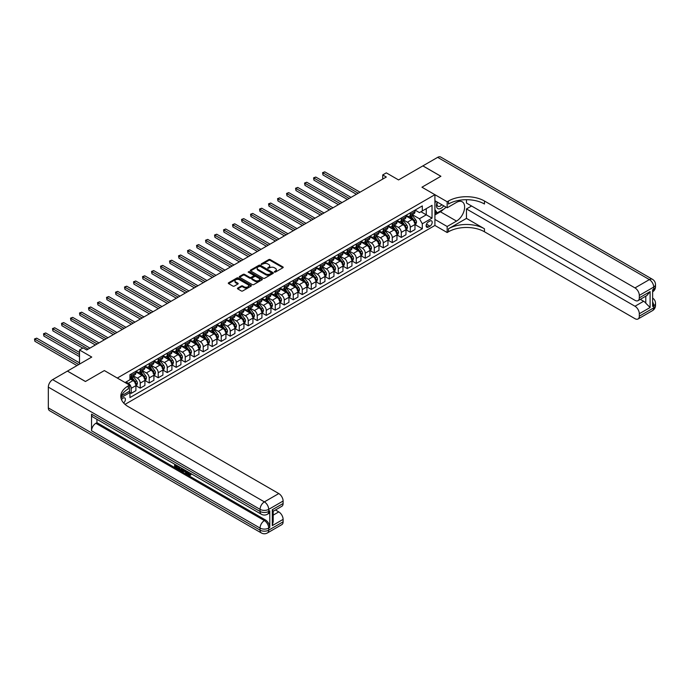 <?xml version="1.0" encoding="UTF-8"?>
<svg xmlns="http://www.w3.org/2000/svg" width="690" height="690" viewBox="0 0 690 690"><rect width="100%" height="100%" fill="white"/><g stroke="black" fill="none" stroke-linecap="round" stroke-linejoin="round"><path stroke-width="1.03" d="M274.413 272.084L275.405 272.084L282.909 267.746A1 0.578 0 0 0 282.909 266.927L270.187 259.587A1 0.578 0 0 0 268.772 259.587L261.26 263.916L261.26 264.494L263.226 263.934A3.2 1.846 0 0 1 267.746 263.934L268.807 264.546A3.2 1.846 0 0 1 269.747 265.848A3.2 1.846 0 0 1 268.807 267.151L267.841 268.289L269.799 267.729A3.2 1.846 0 0 1 274.327 267.729L275.388 268.341A3.2 1.846 0 0 1 276.319 269.643A3.2 1.846 0 0 1 275.388 270.946L274.413 272.084L274.413 271.506M123.648 403.012A3.26 1.88 120 0 0 125.304 400.183A3.26 1.88 120 0 0 124.709 397.932A3.26 1.88 120 0 0 123.079 398.096A3.26 1.88 120 0 0 121.518 399.708M237.739 288.066A1 0.578 0 0 0 237.739 288.886L241.31 290.947A1 0.578 0 0 0 242.725 290.947L251.065 286.134A1 0.578 0 0 0 251.065 285.315L238.343 277.966A1 0.578 0 0 0 236.929 277.966L228.588 282.788A1 0.578 0 0 0 228.588 283.599L232.901 286.091A1 0.578 0 0 0 234.315 286.091L237.886 284.03A1 0.578 0 0 0 237.886 283.211L235.747 281.977A2.674 1.544 0 0 1 234.962 280.89A2.674 1.544 0 0 1 236.61 279.459A2.674 1.544 0 0 1 239.525 279.795L247.9 284.634A2.674 1.544 0 0 1 248.685 285.72A2.674 1.544 0 0 1 247.037 287.152A2.674 1.544 0 0 1 244.122 286.816L242.725 286.014A1 0.578 0 0 0 241.31 286.014L237.739 288.066L237.739 288.886L241.31 286.842L241.31 286.014M466.466 199.703L466.466 203.05L634.99 300.34A6.115 3.528 -120 0 0 638.043 300.65L646.875 295.544L650.109 291.611L650.109 307.498L639.311 313.734L639.311 316.184L653.706 307.869L653.706 305.791L652.628 306.412L652.628 289.783L653.706 289.162L653.706 287.083L639.311 295.398A6.115 3.528 -120 0 0 634.99 287.911L649.385 279.597L437.658 157.355L422.892 165.876L440.901 176.269L421.952 187.206L440.858 176.295L422.858 165.893L398.553 179.935L386.305 172.862L382.709 174.941L386.305 177.02L86.716 349.985L83.111 347.907L79.514 349.985L79.514 364.13M48.326 407.911L260.061 530.153A6.115 3.528 120 0 0 261.329 532.947L49.594 410.705A6.115 3.528 -60 0 1 48.326 407.911L48.326 387.116A6.115 3.528 -60 0 1 52.647 379.638L67.413 371.108L85.413 381.51L104.354 370.573L85.457 381.484L67.448 371.091L91.753 357.058L79.514 349.985M121.526 395.793L129.565 391.152L129.565 385.123L104.354 370.573L117.317 378.051L434.916 194.692L434.916 225.457L447.163 232.53L448.457 231.78A25.461 14.697 180 0 1 484.466 231.78L634.99 318.677A6.115 3.528 -120 0 0 638.043 318.987A6.115 3.528 -120 0 0 639.311 316.184M448.457 201.014A25.461 14.697 180 0 1 484.466 201.014L484.466 204.007A25.461 14.697 180 0 0 448.457 204.007L448.457 201.014L447.163 201.756L421.952 187.206L434.916 194.692M263.295 278.251A1 0.578 0 0 0 264.71 278.251L273.05 273.438A1 0.578 0 0 0 273.05 272.619L260.328 265.279A1 0.578 0 0 0 258.914 265.279L250.573 270.092A1 0.578 0 0 0 250.573 270.911L263.295 278.251M248.409 272.231L249.124 272.334L249.124 271.498L262.062 278.967A1 0.578 0 0 1 262.062 279.786L253.722 284.599A1 0.578 0 0 1 252.307 284.599L239.577 277.259L239.577 276.44A1 0.578 0 0 0 239.577 277.259M239.577 276.44L243.147 274.379A1 0.578 0 0 1 244.562 274.379L249.72 277.354A1 0.578 0 0 0 251.134 277.354L253.506 275.991A1 0.578 0 0 0 253.506 275.172L248.133 272.076L249.124 271.498M429.948 221.007L428.369 221.93A3.157 1.82 120 0 0 426.299 224.707A3.157 1.82 120 0 0 426.791 227.234A3.157 1.82 120 0 0 428.369 227.079L429.948 226.165A3.157 1.82 120 0 0 432.009 223.388A3.157 1.82 120 0 0 431.526 220.852A3.157 1.82 120 0 0 429.948 221.007M125.028 404.375L434.916 225.457M415.078 210.096L419.434 212.615L422.315 210.95L422.315 205.913L129.927 374.73L129.927 379.759L125.097 382.545M422.315 210.95L432.035 205.335L432.035 218.143L422.315 223.758L419.434 218.764L412.275 214.633M415.078 224.604L422.315 228.787L422.315 223.758M422.315 228.787L129.927 397.595L129.927 392.567L120.948 397.751M382.709 174.941L382.709 179.098M420.952 211.735L426.273 214.814L426.273 208.665L432.035 205.335M419.434 218.764L426.273 214.814L432.035 218.143M129.927 392.61L131.221 393.36L131.221 388.323A4.071 2.355 -120 0 0 128.34 383.338L126.037 382.001M131.221 393.36L135.904 390.652L135.904 385.624A4.071 2.355 -120 0 0 133.023 380.63L129.927 378.845M136.008 385.727L140.225 388.16L140.225 383.131A4.071 2.355 -120 0 0 137.345 378.137L133.204 375.748M140.225 388.16L144.9 385.46L144.9 380.423A4.071 2.355 -120 0 0 142.019 375.438L135.904 371.901M145.012 380.526L149.221 382.959L149.221 377.93A4.071 2.355 -120 0 0 146.34 372.945L142.209 370.556M149.221 382.959L153.905 380.259L153.905 375.231A4.071 2.355 -120 0 0 151.024 370.237L144.9 366.701M154.017 375.334L158.226 377.766L158.226 372.729A4.071 2.355 -120 0 0 155.345 367.744L151.214 365.355M158.226 377.766L162.909 375.058L162.909 370.03A4.071 2.355 -120 0 0 160.028 365.045L153.905 361.508M163.013 370.133L167.23 372.565L167.23 367.537A4.071 2.355 -120 0 0 164.349 362.543L160.209 360.163M167.23 372.565L171.913 369.866L171.913 364.838A4.071 2.355 -120 0 0 169.033 359.844L162.909 356.307M172.017 364.941L176.235 367.373L176.235 362.336A4.071 2.355 -120 0 0 173.354 357.351L169.214 354.962M176.235 367.373L180.909 364.665L180.909 359.637A4.071 2.355 -120 0 0 178.029 354.643L171.913 351.115M181.022 359.74L185.231 362.172L185.231 357.144A4.071 2.355 -120 0 0 182.35 352.15L178.218 349.761M185.231 362.172L189.914 359.473L189.914 354.436A4.071 2.355 -120 0 0 187.033 349.451L180.909 345.914M190.026 354.539L194.235 356.971L194.235 351.943A4.071 2.355 -120 0 0 191.354 346.958L187.223 344.569M194.235 356.971L198.918 354.272L198.918 349.244A4.071 2.355 -120 0 0 196.038 344.25L189.914 340.713M199.022 349.347L203.239 351.779L203.239 346.742A4.071 2.355 -120 0 0 200.359 341.757L196.219 339.368M203.239 351.779L207.923 349.071L207.923 344.043A4.071 2.355 -120 0 0 205.042 339.057L198.918 335.521M208.026 344.146L212.244 346.578L212.244 341.55A4.071 2.355 -120 0 0 209.363 336.556L205.223 334.176M212.244 346.578L216.919 343.879L216.919 338.85A4.071 2.355 -120 0 0 214.038 333.856L207.923 330.32M217.031 338.954L221.24 341.386L221.24 336.349A4.071 2.355 -120 0 0 218.359 331.364L214.228 328.975M221.24 341.386L225.923 338.678L225.923 333.649A4.071 2.355 -120 0 0 223.043 328.656L216.919 325.128M226.035 333.753L230.244 336.185L230.244 331.157A4.071 2.355 -120 0 0 227.364 326.163L223.224 323.774M230.244 336.185L234.928 333.486L234.928 328.449A4.071 2.355 -120 0 0 232.047 323.463L225.923 319.927M235.031 328.552L239.249 330.984L239.249 325.956A4.071 2.355 -120 0 0 236.368 320.971L232.228 318.582M239.249 330.984L243.932 328.285L243.932 323.256A4.071 2.355 -120 0 0 241.052 318.262L234.928 314.726M244.036 323.36L248.253 325.792L248.253 320.755A4.071 2.355 -120 0 0 245.373 315.77L241.233 313.381M248.253 325.792L252.928 323.084L252.928 318.055A4.071 2.355 -120 0 0 250.047 313.07L243.932 309.534M253.04 318.159L257.249 320.591L257.249 315.563A4.071 2.355 -120 0 0 254.369 310.569L250.237 308.189M257.249 320.591L261.933 317.892L261.933 312.863A4.071 2.355 -120 0 0 259.052 307.869L252.928 304.333M262.045 312.967L266.254 315.399L266.254 310.362A4.071 2.355 -120 0 0 263.373 305.377L259.233 302.988M266.254 315.399L270.937 312.691L270.937 307.662A4.071 2.355 -120 0 0 268.056 302.669L261.933 299.141M271.041 307.766L275.258 310.198L275.258 305.17A4.071 2.355 -120 0 0 272.377 300.176L268.238 297.787M275.258 310.198L279.933 307.498L279.933 302.462A4.071 2.355 -120 0 0 277.052 297.476L270.937 293.94M280.045 302.565L284.254 304.997L284.254 299.969A4.071 2.355 -120 0 0 281.373 294.984L277.242 292.595M284.254 304.997L288.938 302.298L288.938 297.269A4.071 2.355 -120 0 0 286.057 292.275L279.933 288.739M289.05 297.373L293.259 299.805L293.259 294.777A4.071 2.355 -120 0 0 290.378 289.783L286.247 287.394M293.259 299.805L297.942 297.097L297.942 292.068A4.071 2.355 -120 0 0 295.061 287.083L288.938 283.547M298.046 292.172L302.263 294.604L302.263 289.576A4.071 2.355 -120 0 0 299.382 284.582L295.242 282.201M302.263 294.604L306.947 291.905L306.947 286.876A4.071 2.355 -120 0 0 304.066 281.882L297.942 278.346M307.05 286.98L311.268 289.412L311.268 284.375A4.071 2.355 -120 0 0 308.387 279.39L304.247 277.001M311.268 289.412L315.942 286.704L315.942 281.675A4.071 2.355 -120 0 0 313.062 276.681L306.947 273.154M316.055 281.779L320.264 284.211L320.264 279.183A4.071 2.355 -120 0 0 317.383 274.189L313.251 271.8M320.264 284.211L324.947 281.511L324.947 276.474A4.071 2.355 -120 0 0 322.066 271.489L315.942 267.953M325.059 276.578L329.268 279.01L329.268 273.982A4.071 2.355 -120 0 0 326.387 268.997L322.256 266.607M329.268 279.01L333.951 276.311L333.951 271.282A4.071 2.355 -120 0 0 331.071 266.288L324.947 262.761M334.055 271.386L338.272 273.818L338.272 268.789A4.071 2.355 -120 0 0 335.392 263.796L331.252 261.406M338.272 273.818L342.956 271.118L342.956 266.081A4.071 2.355 -120 0 0 340.075 261.096L333.951 257.56M343.059 266.185L347.277 268.617L347.277 263.589A4.071 2.355 -120 0 0 344.396 258.595L340.256 256.214M347.277 268.617L351.952 265.917L351.952 260.889A4.071 2.355 -120 0 0 349.071 255.895L342.956 252.359M352.064 260.993L356.273 263.425L356.273 258.388A4.071 2.355 -120 0 0 353.392 253.403L349.261 251.013M356.273 263.425L360.956 260.716L360.956 255.688A4.071 2.355 -120 0 0 358.076 250.694L351.952 247.167M361.068 255.792L365.277 258.224L365.277 253.196A4.071 2.355 -120 0 0 362.397 248.202L358.265 245.812M365.277 258.224L369.961 255.524L369.961 250.487A4.071 2.355 -120 0 0 367.08 245.502L360.956 241.966M370.064 250.591L374.282 253.023L374.282 247.995A4.071 2.355 -120 0 0 371.401 243.009L367.261 240.62M374.282 253.023L378.965 250.323L378.965 245.295A4.071 2.355 -120 0 0 376.085 240.301L369.961 236.773M379.069 245.398L383.286 247.831L383.286 242.802A4.071 2.355 -120 0 0 380.406 237.809L376.266 235.419M383.286 247.831L387.961 245.131L387.961 240.094A4.071 2.355 -120 0 0 385.08 235.109L378.965 231.573M388.073 240.198L392.282 242.63L392.282 237.602A4.071 2.355 -120 0 0 389.402 232.608L385.27 230.227M392.282 242.63L396.966 239.93L396.966 234.902A4.071 2.355 -120 0 0 394.085 229.908L387.961 226.372M397.078 235.005L401.287 237.438L401.287 232.401A4.071 2.355 -120 0 0 398.406 227.415L394.275 225.026M401.287 237.438L405.97 234.729L405.97 229.701A4.071 2.355 -120 0 0 403.089 224.716L396.966 221.18M406.074 229.805L410.291 232.237L410.291 227.208A4.071 2.355 -120 0 0 407.411 222.214L403.271 219.825M410.291 232.237L414.975 229.537L414.975 224.5A4.071 2.355 -120 0 0 412.094 219.515L405.97 215.979M406.074 215.297L407.411 216.065A4.071 2.355 -120 0 0 409.446 216.263A4.071 2.355 -120 0 0 410.291 214.4L410.291 212.865M397.078 220.489L398.406 221.257A4.071 2.355 -120 0 0 400.442 221.464A4.071 2.355 -120 0 0 401.287 219.601L401.287 218.057M388.073 225.69L389.402 226.458A4.071 2.355 -120 0 0 391.446 226.656A4.071 2.355 -120 0 0 392.282 224.793L392.282 223.258M379.069 230.883L380.406 231.659A4.071 2.355 -120 0 0 382.441 231.857A4.071 2.355 -120 0 0 383.286 229.994L383.286 228.45M370.064 236.084L371.401 236.851A4.071 2.355 -120 0 0 373.437 237.058A4.071 2.355 -120 0 0 374.282 235.187L374.282 233.651M361.068 241.284L362.397 242.052A4.071 2.355 -120 0 0 364.432 242.25A4.071 2.355 -120 0 0 365.277 240.387L365.277 238.852M352.064 246.477L353.392 247.244A4.071 2.355 -120 0 0 355.436 247.451A4.071 2.355 -120 0 0 356.273 245.588L356.273 244.044M343.059 251.678L344.396 252.445A4.071 2.355 -120 0 0 346.432 252.644A4.071 2.355 -120 0 0 347.277 250.781L347.277 249.245M334.055 256.87L335.392 257.646A4.071 2.355 -120 0 0 337.427 257.844A4.071 2.355 -120 0 0 338.272 255.981L338.272 254.438M325.059 262.071L326.387 262.838A4.071 2.355 -120 0 0 328.423 263.045A4.071 2.355 -120 0 0 329.268 261.174L329.268 259.638M316.055 267.272L317.383 268.039A4.071 2.355 -120 0 0 319.427 268.238A4.071 2.355 -120 0 0 320.264 266.375L320.264 264.839M307.05 272.464L308.387 273.231A4.071 2.355 -120 0 0 310.422 273.438A4.071 2.355 -120 0 0 311.268 271.575L311.268 270.031M298.046 277.665L299.382 278.432A4.071 2.355 -120 0 0 301.418 278.631A4.071 2.355 -120 0 0 302.263 276.768L302.263 275.232M289.05 282.857L290.378 283.633A4.071 2.355 -120 0 0 292.413 283.832A4.071 2.355 -120 0 0 293.259 281.969L293.259 280.425M280.045 288.058L281.373 288.825A4.071 2.355 -120 0 0 283.418 289.032A4.071 2.355 -120 0 0 284.254 287.161L284.254 285.626M271.041 293.259L272.377 294.026A4.071 2.355 -120 0 0 274.413 294.225A4.071 2.355 -120 0 0 275.258 292.362L275.258 290.826M262.045 298.451L263.373 299.219A4.071 2.355 -120 0 0 265.409 299.426A4.071 2.355 -120 0 0 266.254 297.554L266.254 296.019M253.04 303.652L254.369 304.419A4.071 2.355 -120 0 0 256.404 304.618A4.071 2.355 -120 0 0 257.249 302.755L257.249 301.22M244.036 308.844L245.373 309.62A4.071 2.355 -120 0 0 247.408 309.819A4.071 2.355 -120 0 0 248.253 307.956L248.253 306.412M235.031 314.045L236.368 314.812A4.071 2.355 -120 0 0 238.404 315.02A4.071 2.355 -120 0 0 239.249 313.148L239.249 311.613M226.035 319.246L227.364 320.013A4.071 2.355 -120 0 0 229.399 320.212A4.071 2.355 -120 0 0 230.244 318.349L230.244 316.805M217.031 324.438L218.359 325.206A4.071 2.355 -120 0 0 220.395 325.413A4.071 2.355 -120 0 0 221.24 323.541L221.24 322.006M208.026 329.639L209.363 330.406A4.071 2.355 -120 0 0 211.399 330.605A4.071 2.355 -120 0 0 212.244 328.742L212.244 327.207M199.022 334.831L200.359 335.607A4.071 2.355 -120 0 0 202.394 335.806A4.071 2.355 -120 0 0 203.239 333.943L203.239 332.399M190.026 340.032L191.354 340.8A4.071 2.355 -120 0 0 193.39 340.998A4.071 2.355 -120 0 0 194.235 339.135L194.235 337.6M181.022 345.233L182.35 346.001A4.071 2.355 -120 0 0 184.394 346.199A4.071 2.355 -120 0 0 185.231 344.336L185.231 342.792M172.017 350.425L173.354 351.193A4.071 2.355 -120 0 0 175.389 351.4A4.071 2.355 -120 0 0 176.235 349.528L176.235 347.993M163.013 355.626L164.349 356.394A4.071 2.355 -120 0 0 166.385 356.592A4.071 2.355 -120 0 0 167.23 354.729L167.23 353.194M154.017 360.818L155.345 361.586A4.071 2.355 -120 0 0 157.38 361.793A4.071 2.355 -120 0 0 158.226 359.93L158.226 358.386M145.012 366.019L146.34 366.787A4.071 2.355 -120 0 0 148.385 366.985A4.071 2.355 -120 0 0 149.221 365.122L149.221 363.587M136.008 371.211L137.345 371.988A4.071 2.355 -120 0 0 139.38 372.186A4.071 2.355 -120 0 0 140.225 370.323L140.225 368.779M409.446 216.263L414.129 213.564A4.071 2.355 -120 0 0 414.975 211.701L414.975 210.157M400.442 221.464L405.125 218.756A4.071 2.355 -120 0 0 405.97 216.893L405.97 215.358M391.446 226.656L396.12 223.957A4.071 2.355 -120 0 0 396.966 222.094L396.966 220.55M382.441 231.857L387.125 229.158A4.071 2.355 -120 0 0 387.961 227.286L387.961 225.751M373.437 237.058L378.12 234.35A4.071 2.355 -120 0 0 378.965 232.487L378.965 230.952M364.432 242.25L369.115 239.551A4.071 2.355 -120 0 0 369.961 237.688L369.961 236.144M355.436 247.451L360.111 244.743A4.071 2.355 -120 0 0 360.956 242.88L360.956 241.345M346.432 252.644L351.115 249.944A4.071 2.355 -120 0 0 351.952 248.081L351.952 246.537M337.427 257.844L342.111 255.145A4.071 2.355 -120 0 0 342.956 253.273L342.956 251.738M328.423 263.045L333.106 260.337A4.071 2.355 -120 0 0 333.951 258.474L333.951 256.939M319.427 268.238L324.102 265.538A4.071 2.355 -120 0 0 324.947 263.675L324.947 262.131M310.422 273.438L315.106 270.73A4.071 2.355 -120 0 0 315.942 268.867L315.942 267.332M301.418 278.631L306.101 275.931A4.071 2.355 -120 0 0 306.947 274.068L306.947 272.524M292.413 283.832L297.097 281.132A4.071 2.355 -120 0 0 297.942 279.26L297.942 277.725M283.418 289.032L288.092 286.324A4.071 2.355 -120 0 0 288.938 284.461L288.938 282.926M274.413 294.225L279.096 291.525A4.071 2.355 -120 0 0 279.933 289.662L279.933 288.118M265.409 299.426L270.092 296.717A4.071 2.355 -120 0 0 270.937 294.854L270.937 293.319M256.404 304.618L261.087 301.918A4.071 2.355 -120 0 0 261.933 300.055L261.933 298.511M247.408 309.819L252.083 307.119A4.071 2.355 -120 0 0 252.928 305.247L252.928 303.712M238.404 315.02L243.087 312.311A4.071 2.355 -120 0 0 243.932 310.448L243.932 308.913M229.399 320.212L234.082 317.512A4.071 2.355 -120 0 0 234.928 315.649L234.928 314.105M220.395 325.413L225.078 322.704A4.071 2.355 -120 0 0 225.923 320.841L225.923 319.306M211.399 330.605L216.074 327.905A4.071 2.355 -120 0 0 216.919 326.042L216.919 324.498M202.394 335.806L207.078 333.106A4.071 2.355 -120 0 0 207.923 331.235L207.923 329.699M193.39 340.998L198.073 338.298A4.071 2.355 -120 0 0 198.918 336.435L198.918 334.9M184.394 346.199L189.069 343.499A4.071 2.355 -120 0 0 189.914 341.636L189.914 340.092M175.389 351.4L180.073 348.692A4.071 2.355 -120 0 0 180.909 346.829L180.909 345.293M166.385 356.592L171.068 353.892A4.071 2.355 -120 0 0 171.913 352.029L171.913 350.486M157.38 361.793L162.064 359.093A4.071 2.355 -120 0 0 162.909 357.222L162.909 355.686M148.385 366.985L153.059 364.286A4.071 2.355 -120 0 0 153.905 362.423L153.905 360.887M139.38 372.186L144.063 369.486A4.071 2.355 -120 0 0 144.9 367.615L144.9 366.079M129.927 377.551A4.071 2.355 -120 0 0 130.376 377.387L135.059 374.679A4.071 2.355 -120 0 0 135.904 372.816L135.904 371.28M130.376 377.387A4.071 2.355 -120 0 0 131.221 375.515L131.221 373.98M129.22 391.351L129.927 392.567M274.689 272.179L275.388 271.782A3.2 1.846 0 0 0 276.319 270.471L276.319 269.643M269.747 265.848L269.747 266.676A3.2 1.846 0 0 1 268.807 267.987L268.117 268.384M282.909 266.927L282.909 267.746L270.187 260.415A1 0.578 0 0 0 268.772 260.415L261.545 264.589M273.042 273.447L260.328 266.107A1 0.578 0 0 0 258.914 266.107L250.582 270.92M271.282 273.318L271.282 272.748L260.113 266.297L258.103 266.892A3.2 1.846 0 0 0 257.163 268.194A3.2 1.846 0 0 0 258.103 269.497L265.736 273.904A3.2 1.846 0 0 0 270.256 273.904L271.282 273.318L271.282 274.146L271.489 273.033M257.163 268.194L257.163 269.022A3.2 1.846 0 0 0 258.103 270.333L258.103 269.497M271.282 274.146L270.256 274.741A3.2 1.846 0 0 1 265.736 274.741L258.103 270.333M239.594 277.259L243.147 275.207L243.147 274.379M253.799 275.577L253.799 276.414A1 0.578 0 0 1 253.506 276.819L251.134 278.191A1 0.578 0 0 1 249.72 278.191L244.562 275.207A1 0.578 0 0 0 243.147 275.207M249.124 272.334L262.045 279.795M255.076 280.451A2.674 1.544 0 0 0 257.991 280.787A2.674 1.544 0 0 0 259.647 279.355A2.674 1.544 0 0 0 258.862 278.268L255.912 276.561A1 0.578 0 0 0 254.498 276.561L252.126 277.932A1 0.578 0 0 0 252.126 278.743L255.076 280.451L255.076 281.279A2.674 1.544 0 0 0 257.991 281.615A2.674 1.544 0 0 0 259.647 280.192L259.647 279.355M251.833 278.337L251.833 279.165A1 0.578 0 0 0 252.126 279.579L252.126 278.743M255.076 281.279L252.126 279.579M248.685 285.72L248.685 286.557A2.674 1.544 0 0 1 247.037 287.98A2.674 1.544 0 0 1 244.122 287.644L242.725 286.842A1 0.578 0 0 0 241.31 286.842M234.962 280.89L234.962 281.718A2.674 1.544 0 0 0 235.747 282.814L235.747 281.977M237.886 283.211L237.886 284.03L235.747 282.814M251.065 285.315L251.065 286.134L238.343 278.803A1 0.578 0 0 0 236.929 278.803L228.597 283.607L228.588 282.788M414.975 224.673L415.837 224.172L416.553 222.094A2.7 1.561 -120 0 0 415.69 219.791L412.749 215.867A7.788 4.502 -120 0 0 411.904 214.849M408.972 217.712A7.788 4.502 -120 0 0 407.376 216.048M414.233 222.706L415.095 222.206A2.7 1.561 -120 0 0 414.328 220.584L411.387 216.651A7.788 4.502 -120 0 0 410.533 215.634M409.808 216.056A6.469 3.735 60 0 1 410.869 217.264L413.362 220.584M360.025 192.2L324.766 171.845L322.972 172.88L322.972 174.958L356.42 194.278M409.67 216.134A7.788 4.502 60 0 1 410.516 217.152L412.473 219.765M322.972 174.958L322.575 172.655L358.222 193.234M322.575 172.655L324.766 171.845M405.97 229.865L406.833 229.365L407.548 227.286A2.7 1.561 -120 0 0 406.695 224.992L403.745 221.059A7.788 4.502 -120 0 0 402.9 220.041M399.976 222.913A7.788 4.502 -120 0 0 398.38 221.24M405.228 227.907L406.099 227.407A2.7 1.561 -120 0 0 405.323 225.785L402.382 221.852A7.788 4.502 -120 0 0 401.528 220.835M400.804 221.257A6.469 3.735 60 0 1 401.865 222.465L404.357 225.785M351.02 197.392L315.77 177.045L313.967 178.08L313.967 180.159L347.415 199.47M400.666 221.335A7.788 4.502 60 0 1 401.52 222.353L403.469 224.966M313.967 180.159L313.571 177.856L349.218 198.435M313.571 177.856L315.77 177.045M396.966 235.066L397.828 234.565L398.553 232.487A2.7 1.561 -120 0 0 397.69 230.193L394.749 226.26A7.788 4.502 -120 0 0 393.895 225.242M390.971 228.114A7.788 4.502 -120 0 0 389.376 226.441M396.233 233.099L397.095 232.599A2.7 1.561 -120 0 0 396.319 230.978L393.378 227.053A7.788 4.502 -120 0 0 392.524 226.035M391.799 226.449A6.469 3.735 60 0 1 392.869 227.657L395.353 230.986M342.016 202.593L306.765 182.238L304.963 183.281L304.963 185.36L338.419 204.671M391.661 226.527A7.788 4.502 60 0 1 392.515 227.553L394.473 230.158M304.963 185.36L304.566 183.048L340.213 203.628M304.566 183.048L306.765 182.238M387.961 240.258L388.832 239.766L389.548 237.688A2.7 1.561 -120 0 0 388.686 235.385L385.745 231.461A7.788 4.502 -120 0 0 384.891 230.443M381.967 233.306A7.788 4.502 -120 0 0 380.371 231.642M387.228 238.3L388.091 237.8A2.7 1.561 -120 0 0 387.314 236.178L384.373 232.245A7.788 4.502 -120 0 0 383.528 231.228M382.803 231.65A6.469 3.735 60 0 1 383.864 232.858L386.348 236.178M333.011 207.785L297.761 187.439L295.958 188.474L295.958 190.552L329.415 209.864M382.665 231.728A7.788 4.502 60 0 1 383.511 232.746L385.469 235.359M295.958 190.552L295.562 188.249L331.217 208.829M295.562 188.249L297.761 187.439M378.965 245.459L379.828 244.959L380.544 242.88A2.7 1.561 -120 0 0 379.681 240.586L376.74 236.653A7.788 4.502 -120 0 0 375.895 235.635M372.962 238.507A7.788 4.502 -120 0 0 371.367 236.834M378.224 243.492L379.086 243.001A2.7 1.561 -120 0 0 378.318 241.371L375.377 237.446A7.788 4.502 -120 0 0 374.523 236.429M373.799 236.843A6.469 3.735 60 0 1 374.86 238.05L377.352 241.379M324.015 212.986L288.756 192.631L286.962 193.674L286.962 195.753L320.41 215.064M373.661 236.929A7.788 4.502 60 0 1 374.506 237.947L376.464 240.551M286.962 195.753L286.566 193.442L322.213 214.029M286.566 193.442L288.756 192.631M437.236 202.058A6.624 3.821 120 0 0 437.693 208.501A6.624 3.821 120 0 0 443.454 206.172A6.624 3.821 120 0 0 443.73 205.81M434.916 203.257L435.726 201.187M445.585 206.879L444.998 208.371L437.227 212.865L434.916 209.579M434.916 211.528L437.227 212.865M437.451 202.187A4.528 2.613 120 0 0 437.995 206.275A4.528 2.613 120 0 0 441.807 204.697M434.916 219.429L447.163 226.501L456.521 221.093A11.454 6.615 120 0 0 464.008 210.993A11.454 6.615 120 0 0 462.257 201.816A11.454 6.615 120 0 0 456.521 202.386L447.163 207.785L447.163 201.756M447.163 226.501L447.163 232.53M466.466 218.394L448.457 228.787A25.461 14.697 180 0 1 484.466 228.787L466.466 218.394L466.466 208.949L471.581 206M639.311 313.734A6.115 3.528 -120 0 0 634.99 306.248L643.623 301.263A6.115 3.528 60 0 1 645.788 303.177L645.788 296.174M466.466 208.949L634.99 306.248M437.658 157.355A6.115 3.528 -60 0 1 440.712 157.053L652.447 279.295A6.115 3.528 120 0 0 649.385 279.597A6.115 3.528 60 0 1 653.706 287.083A6.115 3.528 180 0 0 655.5 284.582A6.115 6.115 0 0 0 652.447 279.295M434.916 200.721L447.163 207.785M638.043 300.65A6.115 3.528 -120 0 0 639.311 297.847L650.109 291.611M639.311 295.398L639.311 297.847M484.466 201.014L634.99 287.911M640.303 299.339L643.623 301.263M650.109 307.498L645.788 303.177M443.567 209.199A11.454 6.615 -60 0 1 440.393 211.778L434.916 214.944M434.916 213.607L436.718 212.572M187.878 471.805L189.716 474.78M187.361 471.537L188.637 474.936L190.423 474.047L191.035 474.565L189.948 475.703L188.698 475.539L186.74 471.175M183.833 471.132L182.979 472.176L182.333 471.805L183.419 469.26M186.162 470.847L187.025 473.849L186.447 474.185L185.317 471.986L183.471 470.925L182.979 472.176M175.803 465.733L175.803 466.794L178.348 468.26L178.348 468.838L177.77 469.174L174.613 467.346L174.613 464.18M178.072 466.173L177.494 466.707L175.226 465.396L175.226 467.121L175.803 466.794M91.537 414.147L260.061 511.445A6.115 3.528 120 0 0 261.329 514.24L92.805 416.941A6.115 3.528 -60 0 1 91.537 414.147L91.537 430.776A6.115 3.528 -60 0 1 95.858 423.298L96.936 422.668L265.46 519.967A6.115 3.528 60 0 1 269.781 527.453L269.781 510.816A6.115 3.528 60 0 1 268.514 513.619L267.435 514.24A6.115 3.528 -120 0 0 268.703 511.445L269.781 510.816M96.936 422.668L96.936 419.33M182.1 468.501L182.151 469.174L182.712 468.855L182.126 470.494L180.15 470.546L178.607 469.649L178.607 466.483M129.565 385.123L128.271 385.874A25.461 14.697 0 0 0 120.81 396.267A25.461 14.697 0 0 0 128.271 406.66L278.786 493.566A6.115 3.528 60 0 1 283.107 501.043L268.703 509.358L268.703 511.445A6.115 3.528 0 0 1 260.061 511.445L260.061 509.358L48.326 387.116M272.3 509.738L273.197 511.092L273.197 521.769L272.3 525.616L272.3 509.738L283.107 503.502L283.107 501.043M283.107 503.502A6.115 3.528 60 0 1 281.839 506.296L273.197 511.29M275.465 509.979L278.786 511.902A6.115 3.528 60 0 1 283.107 519.38L272.3 525.616M269.781 527.453L268.703 528.074L268.703 530.153L283.107 521.838L283.107 519.38M283.107 521.838A6.115 3.528 60 0 1 281.839 524.633L267.435 532.947A6.115 3.528 -120 0 0 268.703 530.153A6.115 3.528 0 0 1 260.061 530.153L260.061 528.074L91.537 430.776M128.271 385.874L128.271 388.867A25.461 14.697 0 0 0 120.94 397.768M175.226 467.121L177.77 468.596L178.348 468.26M177.77 468.596L177.77 469.174M175.226 464.525L177.753 465.983M177.494 466.13L177.494 466.707M182.151 469.174L181.548 470.822M179.21 466.828L179.21 469.424L180.099 469.942L181.125 470.175L181.496 468.148M179.788 467.165L179.788 469.096L181.703 469.847M179.21 469.424L179.788 469.096M180.099 469.942L180.677 469.605M185.36 470.382L186.447 474.185M183.997 469.588L183.652 470.459L185.127 471.305L184.791 470.054M184.359 469.804L184.92 470.52M183.652 470.459L184.23 470.123M191.035 474.565L189.215 474.599M187.3 472.141L187.853 471.822M190.457 474.901L189.948 475.703M369.961 250.66L370.823 250.16L371.548 248.081A2.7 1.561 -120 0 0 370.685 245.778L367.736 241.854A7.788 4.502 -120 0 0 366.89 240.836M363.966 243.699A7.788 4.502 -120 0 0 362.371 242.035M369.219 248.693L370.09 248.193A2.7 1.561 -120 0 0 369.314 246.572L366.373 242.638A7.788 4.502 -120 0 0 365.519 241.621M364.794 242.043A6.469 3.735 60 0 1 365.855 243.251L368.348 246.572M315.011 218.187L279.761 197.832L277.958 198.867L277.958 200.945L311.406 220.265M364.656 242.121A7.788 4.502 60 0 1 365.51 243.139L367.46 245.752M277.958 200.945L277.561 198.642L313.208 219.222M277.561 198.642L279.761 197.832M360.956 255.852L361.819 255.352L362.543 253.273A2.7 1.561 -120 0 0 361.681 250.979L358.74 247.046A7.788 4.502 -120 0 0 357.886 246.028M354.962 248.9A7.788 4.502 -120 0 0 353.366 247.227M360.223 253.894L361.086 253.394A2.7 1.561 -120 0 0 360.309 251.764L357.368 247.839A7.788 4.502 -120 0 0 356.523 246.822M355.79 247.244A6.469 3.735 60 0 1 356.859 248.443L359.343 251.772M306.006 223.379L270.756 203.024L268.953 204.067L268.953 206.146L302.41 225.457M355.652 247.322A7.788 4.502 60 0 1 356.506 248.34L358.464 250.953M268.953 206.146L268.557 203.835L304.204 224.423M268.557 203.835L270.756 203.024M351.952 261.053L352.823 260.553L353.539 258.474A2.7 1.561 -120 0 0 352.676 256.171L349.735 252.247A7.788 4.502 -120 0 0 348.881 251.229M345.957 254.101A7.788 4.502 -120 0 0 344.362 252.428M351.219 259.086L352.081 258.586A2.7 1.561 -120 0 0 351.314 256.965L348.364 253.04A7.788 4.502 -120 0 0 347.519 252.023M346.794 252.437A6.469 3.735 60 0 1 347.855 253.644L350.348 256.965M297.002 228.58L261.752 208.225L259.949 209.268L259.949 211.347L293.405 230.658M346.656 252.514A7.788 4.502 60 0 1 347.501 253.541L349.459 256.145M259.949 211.347L259.552 209.036L295.208 229.615M259.552 209.036L261.752 208.225M342.956 266.245L343.818 265.754L344.534 263.675A2.7 1.561 -120 0 0 343.672 261.372L340.731 257.448A7.788 4.502 -120 0 0 339.885 256.43M336.953 259.293A7.788 4.502 -120 0 0 335.357 257.629M342.214 264.287L343.077 263.787A2.7 1.561 -120 0 0 342.309 262.166L339.368 258.233A7.788 4.502 -120 0 0 338.514 257.215M337.79 257.637A6.469 3.735 60 0 1 338.85 258.845L341.343 262.166M288.006 233.772L252.747 213.426L250.953 214.461L250.953 216.539L284.401 235.851M337.652 257.715A7.788 4.502 60 0 1 338.497 258.733L340.455 261.346M250.953 216.539L250.556 214.236L286.203 234.816M250.556 214.236L252.747 213.426M333.951 271.446L334.814 270.946L335.538 268.867A2.7 1.561 -120 0 0 334.676 266.573L331.735 262.64A7.788 4.502 -120 0 0 330.881 261.622M327.957 264.494A7.788 4.502 -120 0 0 326.361 262.821M333.21 269.48L334.081 268.979A2.7 1.561 -120 0 0 333.305 267.358L330.363 263.433A7.788 4.502 -120 0 0 329.51 262.416M328.785 262.83A6.469 3.735 60 0 1 329.846 264.037L332.339 267.366M279.002 238.973L243.751 218.618L241.948 219.662L241.948 221.74L275.396 241.052M328.647 262.916A7.788 4.502 60 0 1 329.501 263.934L331.459 266.538M241.948 221.74L241.552 219.429L277.199 240.016M241.552 219.429L243.751 218.618M324.947 276.647L325.809 276.147L326.534 274.068A2.7 1.561 -120 0 0 325.671 271.765L322.73 267.841A7.788 4.502 -120 0 0 321.876 266.823M318.953 269.687A7.788 4.502 -120 0 0 317.357 268.022M324.214 274.68L325.076 274.18A2.7 1.561 -120 0 0 324.3 272.559L321.359 268.626A7.788 4.502 -120 0 0 320.514 267.608M319.789 268.031A6.469 3.735 60 0 1 320.85 269.238L323.334 272.559M269.997 244.174L234.747 223.819L232.944 224.854L232.944 226.932L266.4 246.252M319.643 268.108A7.788 4.502 60 0 1 320.496 269.126L322.454 271.739M232.944 226.932L232.547 224.63L268.194 245.209M232.547 224.63L234.747 223.819M315.942 281.839L316.814 281.339L317.529 279.26A2.7 1.561 -120 0 0 316.667 276.966L313.726 273.033A7.788 4.502 -120 0 0 312.872 272.015M309.948 274.887A7.788 4.502 -120 0 0 308.352 273.214M315.209 279.881L316.072 279.381A2.7 1.561 -120 0 0 315.304 277.751L312.354 273.827A7.788 4.502 -120 0 0 311.509 272.809M310.785 273.231A6.469 3.735 60 0 1 311.846 274.43L314.338 277.76M260.993 249.366L225.742 229.011L223.94 230.055L223.94 232.133L257.396 251.445M310.647 273.309A7.788 4.502 60 0 1 311.492 274.327L313.45 276.94M223.94 232.133L223.551 229.822L259.199 250.41M223.551 229.822L225.742 229.011M306.947 287.04L307.809 286.54L308.525 284.461A2.7 1.561 -120 0 0 307.662 282.158L304.721 278.234A7.788 4.502 -120 0 0 303.876 277.216M300.944 280.088A7.788 4.502 -120 0 0 299.356 278.415M306.205 285.074L307.067 284.573A2.7 1.561 -120 0 0 306.3 282.952L303.359 279.027A7.788 4.502 -120 0 0 302.505 278.01M301.78 278.424A6.469 3.735 60 0 1 302.841 279.631L305.334 282.952M251.997 254.567L216.738 234.212L214.944 235.256L214.944 237.334L248.391 256.646M301.642 278.501A7.788 4.502 60 0 1 302.487 279.519L304.445 282.132M214.944 237.334L214.547 235.023L250.194 255.602M214.547 235.023L216.738 234.212M297.942 292.232L298.805 291.741L299.529 289.662A2.7 1.561 -120 0 0 298.666 287.359L295.725 283.435A7.788 4.502 -120 0 0 294.872 282.417M291.948 285.281A7.788 4.502 -120 0 0 290.352 283.616M297.2 290.274L298.071 289.774A2.7 1.561 -120 0 0 297.295 288.153L294.354 284.22A7.788 4.502 -120 0 0 293.5 283.202M292.776 283.625A6.469 3.735 60 0 1 293.837 284.832L296.329 288.153M242.992 259.759L207.742 239.413L205.939 240.448L205.939 242.526L239.387 261.838M292.638 283.702A7.788 4.502 60 0 1 293.491 284.72L295.449 287.333M205.939 242.526L205.542 240.224L241.19 260.803M205.542 240.224L207.742 239.413M288.938 297.433L289.8 296.933L290.524 294.854A2.7 1.561 -120 0 0 289.662 292.56L286.721 288.627A7.788 4.502 -120 0 0 285.867 287.609M282.943 290.481A7.788 4.502 -120 0 0 281.348 288.808M288.204 295.467L289.067 294.966A2.7 1.561 -120 0 0 288.291 293.345L285.349 289.421A7.788 4.502 -120 0 0 284.504 288.403M283.78 288.817A6.469 3.735 60 0 1 284.841 290.024L287.325 293.353M233.988 264.96L198.737 244.605L196.935 245.649L196.935 247.727L230.391 267.039M283.633 288.903A7.788 4.502 60 0 1 284.487 289.921L286.445 292.526M196.935 247.727L196.538 245.416L232.185 266.004M196.538 245.416L198.737 244.605M279.933 302.634L280.804 302.134L281.52 300.055A2.7 1.561 -120 0 0 280.657 297.752L277.716 293.828A7.788 4.502 -120 0 0 276.871 292.81M273.939 295.674A7.788 4.502 -120 0 0 272.343 294.009M279.2 300.668L280.062 300.167A2.7 1.561 -120 0 0 279.295 298.546L276.345 294.613A7.788 4.502 -120 0 0 275.5 293.595M274.775 294.018A6.469 3.735 60 0 1 275.836 295.225L278.329 298.546M224.983 270.161L189.733 249.806L187.93 250.841L187.93 252.92L221.387 272.24M274.637 294.095A7.788 4.502 60 0 1 275.483 295.113L277.44 297.726M187.93 252.92L187.542 250.617L223.189 271.196M187.542 250.617L189.733 249.806M270.937 307.826L271.8 307.326L272.515 305.247A2.7 1.561 -120 0 0 271.662 302.953L268.712 299.02A7.788 4.502 -120 0 0 267.867 298.002M264.934 300.875A7.788 4.502 -120 0 0 263.347 299.201M270.195 305.868L271.058 305.368A2.7 1.561 -120 0 0 270.29 303.738L267.349 299.814A7.788 4.502 -120 0 0 266.495 298.796M265.771 299.219A6.469 3.735 60 0 1 266.832 300.417L269.324 303.747M215.987 275.353L180.728 254.998L178.934 256.042L178.934 258.12L212.382 277.432M265.633 299.296A7.788 4.502 60 0 1 266.487 300.314L268.436 302.927M178.934 258.12L178.538 255.809L214.185 276.397M178.538 255.809L180.728 254.998M261.933 313.027L262.795 312.527L263.52 310.448A2.7 1.561 -120 0 0 262.657 308.145L259.716 304.221A7.788 4.502 -120 0 0 258.862 303.203M255.938 306.067A7.788 4.502 -120 0 0 254.343 304.402M261.2 311.061L262.062 310.56A2.7 1.561 -120 0 0 261.286 308.939L258.345 305.014A7.788 4.502 -120 0 0 257.491 303.997M256.766 304.411A6.469 3.735 60 0 1 257.827 305.618L260.32 308.939M206.983 280.554L171.732 260.199L169.93 261.243L169.93 263.321L203.378 282.633M256.628 304.488A7.788 4.502 60 0 1 257.482 305.506L259.44 308.12M169.93 263.321L169.533 261.01L205.18 281.589M169.533 261.01L171.732 260.199M252.928 318.219L253.791 317.728L254.515 315.649A2.7 1.561 -120 0 0 253.653 313.346L250.712 309.422A7.788 4.502 -120 0 0 249.858 308.404M246.934 311.268A7.788 4.502 -120 0 0 245.338 309.603M252.195 316.262L253.058 315.761A2.7 1.561 -120 0 0 252.281 314.14L249.34 310.207A7.788 4.502 -120 0 0 248.495 309.189M247.77 309.612A6.469 3.735 60 0 1 248.831 310.819L251.315 314.14M197.978 285.746L162.728 265.4L160.925 266.435L160.925 268.514L194.382 287.825M247.624 309.689A7.788 4.502 60 0 1 248.478 310.707L250.436 313.32M160.925 268.514L160.529 266.211L196.184 286.79M160.529 266.211L162.728 265.4M243.932 323.42L244.795 322.92L245.511 320.841A2.7 1.561 -120 0 0 244.648 318.547L241.707 314.614A7.788 4.502 -120 0 0 240.862 313.596M237.929 316.469A7.788 4.502 -120 0 0 236.334 314.795M243.19 321.454L244.053 320.954A2.7 1.561 -120 0 0 243.285 319.332L240.344 315.408A7.788 4.502 -120 0 0 239.49 314.39M238.766 314.804A6.469 3.735 60 0 1 239.827 316.011L242.319 319.341M188.982 290.947L153.723 270.592L151.929 271.636L151.929 273.714L185.377 293.026M238.628 314.89A7.788 4.502 60 0 1 239.473 315.908L241.431 318.513M151.929 273.714L151.533 271.403L187.18 291.991M151.533 271.403L153.723 270.592M234.928 328.621L235.79 328.121L236.506 326.042A2.7 1.561 -120 0 0 235.652 323.739L232.703 319.815A7.788 4.502 -120 0 0 231.857 318.797M228.933 321.661A7.788 4.502 -120 0 0 227.338 319.996M234.186 326.655L235.057 326.154A2.7 1.561 -120 0 0 234.281 324.533L231.34 320.6A7.788 4.502 -120 0 0 230.486 319.582M229.761 320.005A6.469 3.735 60 0 1 230.822 321.212L233.315 324.533M179.978 296.148L144.728 275.793L142.925 276.828L142.925 278.907L176.373 298.227M229.623 320.082A7.788 4.502 60 0 1 230.477 321.1L232.427 323.714M142.925 278.907L142.528 276.604L178.175 297.183M142.528 276.604L144.728 275.793M225.923 333.813L226.786 333.313L227.51 331.235A2.7 1.561 -120 0 0 226.648 328.94L223.707 325.007A7.788 4.502 -120 0 0 222.853 323.99M219.929 326.862A7.788 4.502 -120 0 0 218.333 325.188M225.19 331.856L226.053 331.355A2.7 1.561 -120 0 0 225.276 329.725L222.335 325.801A7.788 4.502 -120 0 0 221.481 324.783M220.757 325.197A6.469 3.735 60 0 1 221.818 326.405L224.31 329.734M170.973 301.34L135.723 280.985L133.92 282.029L133.92 284.108L167.377 303.419M220.619 325.283A7.788 4.502 60 0 1 221.473 326.301L223.431 328.914M133.92 284.108L133.524 281.796L169.171 302.384M133.524 281.796L135.723 280.985M216.919 339.014L217.79 338.514L218.506 336.435A2.7 1.561 -120 0 0 217.643 334.132L214.702 330.208A7.788 4.502 -120 0 0 213.848 329.19M210.924 332.054A7.788 4.502 -120 0 0 209.329 330.389M216.186 337.048L217.048 336.548A2.7 1.561 -120 0 0 216.272 334.926L213.331 331.002A7.788 4.502 -120 0 0 212.486 329.984M211.761 330.398A6.469 3.735 60 0 1 212.822 331.605L215.306 334.926M161.969 306.541L126.718 286.186L124.916 287.23L124.916 289.308L158.372 308.62M211.623 330.476A7.788 4.502 60 0 1 212.468 331.493L214.426 334.107M124.916 289.308L124.519 286.997L160.175 307.576M124.519 286.997L126.718 286.186M207.923 344.207L208.785 343.715L209.501 341.636A2.7 1.561 -120 0 0 208.639 339.333L205.698 335.409A7.788 4.502 -120 0 0 204.852 334.391M201.92 337.255A7.788 4.502 -120 0 0 200.324 335.59M207.181 342.249L208.044 341.748A2.7 1.561 -120 0 0 207.276 340.127L204.335 336.194A7.788 4.502 -120 0 0 203.481 335.176M202.757 335.599A6.469 3.735 60 0 1 203.817 336.806L206.31 340.127M152.973 311.733L117.714 291.387L115.92 292.422L115.92 294.501L149.368 313.812M202.619 335.676A7.788 4.502 60 0 1 203.464 336.694L205.422 339.308M115.92 294.501L115.523 292.198L151.17 312.777M115.523 292.198L117.714 291.387M198.918 349.407L199.781 348.907L200.497 346.829A2.7 1.561 -120 0 0 199.643 344.534L196.693 340.601A7.788 4.502 -120 0 0 195.848 339.584M192.924 342.456A7.788 4.502 -120 0 0 191.328 340.782M198.177 347.441L199.048 346.941A2.7 1.561 -120 0 0 198.272 345.319L195.33 341.395A7.788 4.502 -120 0 0 194.476 340.377M193.752 340.791A6.469 3.735 60 0 1 194.813 341.998L197.305 345.328M143.969 316.934L108.718 296.579L106.915 297.623L106.915 299.702L140.363 319.013M193.614 340.877A7.788 4.502 60 0 1 194.468 341.895L196.417 344.5M106.915 299.702L106.519 297.39L142.166 317.969M106.519 297.39L108.718 296.579M189.914 354.608L190.776 354.108L191.501 352.029A2.7 1.561 -120 0 0 190.638 349.727L187.697 345.802A7.788 4.502 -120 0 0 186.843 344.784M183.92 347.648A7.788 4.502 -120 0 0 182.324 345.983M189.181 352.642L190.043 352.142A2.7 1.561 -120 0 0 189.267 350.52L186.326 346.587A7.788 4.502 -120 0 0 185.481 345.569M184.748 345.992A6.469 3.735 60 0 1 185.817 347.199L188.301 350.52M134.964 322.135L99.714 301.78L97.911 302.815L97.911 304.894L131.367 324.214M184.609 346.07A7.788 4.502 60 0 1 185.463 347.087L187.421 349.701M97.911 304.894L97.514 302.591L133.161 323.17M97.514 302.591L99.714 301.78M180.909 359.801L181.78 359.3L182.496 357.222A2.7 1.561 -120 0 0 181.634 354.927L178.693 350.994A7.788 4.502 -120 0 0 177.839 349.977M174.915 352.849A7.788 4.502 -120 0 0 173.319 351.176M180.176 357.834L181.039 357.342A2.7 1.561 -120 0 0 180.271 355.712L177.321 351.788A7.788 4.502 -120 0 0 176.476 350.77M175.752 351.184A6.469 3.735 60 0 1 176.812 352.392L179.305 355.721M125.96 327.327L90.709 306.972L88.907 308.016L88.907 310.095L122.363 329.406M175.614 351.27A7.788 4.502 60 0 1 176.459 352.288L178.417 354.902M88.907 310.095L88.51 307.783L124.166 328.371M88.51 307.783L90.709 306.972M171.913 365.001L172.776 364.501L173.492 362.423A2.7 1.561 -120 0 0 172.629 360.12L169.688 356.195A7.788 4.502 -120 0 0 168.843 355.178M165.911 358.041A7.788 4.502 -120 0 0 164.315 356.376M171.172 363.035L172.034 362.535A2.7 1.561 -120 0 0 171.267 360.913L168.326 356.989A7.788 4.502 -120 0 0 167.472 355.971M166.747 356.385A6.469 3.735 60 0 1 167.808 357.593L170.301 360.913M116.964 332.528L81.705 312.173L79.911 313.217L79.911 315.296L113.358 334.607M166.609 356.463A7.788 4.502 60 0 1 167.454 357.48L169.412 360.094M79.911 315.296L79.514 312.984L115.161 333.563M79.514 312.984L81.705 312.173M162.909 370.194L163.772 369.702L164.496 367.615A2.7 1.561 -120 0 0 163.633 365.321L160.692 361.396A7.788 4.502 -120 0 0 159.839 360.378M156.915 363.242A7.788 4.502 -120 0 0 155.319 361.569M162.167 368.236L163.038 367.736A2.7 1.561 -120 0 0 162.262 366.114L159.321 362.181A7.788 4.502 -120 0 0 158.467 361.163M157.743 361.586A6.469 3.735 60 0 1 158.804 362.793L161.296 366.114M107.959 337.721L72.709 317.374L70.906 318.409L70.906 320.488L104.354 339.799M157.605 361.663A7.788 4.502 60 0 1 158.459 362.681L160.408 365.295M70.906 320.488L70.509 318.185L106.157 338.764M70.509 318.185L72.709 317.374M153.905 375.395L154.767 374.894L155.492 372.816A2.7 1.561 -120 0 0 154.629 370.521L151.688 366.588A7.788 4.502 -120 0 0 150.834 365.571M147.91 368.443A7.788 4.502 -120 0 0 146.315 366.77M153.171 373.428L154.034 372.928A2.7 1.561 -120 0 0 153.258 371.306L150.317 367.382A7.788 4.502 -120 0 0 149.471 366.364M148.738 366.778A6.469 3.735 60 0 1 149.808 367.986L152.292 371.315M98.955 342.921L63.704 322.566L61.902 323.61L61.902 325.689L95.358 345M148.6 366.864A7.788 4.502 60 0 1 149.454 367.882L151.412 370.487M61.902 325.689L61.505 323.377L97.152 343.956M61.505 323.377L63.704 322.566M144.9 380.595L145.771 380.095L146.487 378.017A2.7 1.561 -120 0 0 145.625 375.714L142.683 371.789A7.788 4.502 -120 0 0 141.829 370.772M138.906 373.635A7.788 4.502 -120 0 0 137.31 371.97M144.167 378.629L145.029 378.129A2.7 1.561 -120 0 0 144.262 376.507L141.312 372.574A7.788 4.502 -120 0 0 140.467 371.556M139.742 371.979A6.469 3.735 60 0 1 140.803 373.187L143.296 376.507M89.95 348.122L54.7 327.767L52.897 328.802L52.897 330.881L82.748 348.122M139.604 372.057A7.788 4.502 60 0 1 140.45 373.074L142.407 375.688M52.897 330.881L52.5 328.578L88.156 349.157M52.5 328.578L54.7 327.767M135.904 385.788L136.767 385.287L137.483 383.209A2.7 1.561 -120 0 0 136.62 380.915L133.679 376.981A7.788 4.502 -120 0 0 132.834 375.964M135.162 383.821L136.025 383.329A2.7 1.561 -120 0 0 135.257 381.699L132.316 377.775A7.788 4.502 -120 0 0 131.462 376.757M130.738 377.171A6.469 3.735 60 0 1 131.799 378.379L134.291 381.708M79.514 352.487L45.695 332.96L43.901 334.003L43.901 336.082L79.514 356.644M130.6 377.257A7.788 4.502 60 0 1 131.445 378.275L133.403 380.889M43.901 336.082L43.505 333.77L79.514 354.565M43.505 333.77L45.695 332.96M79.514 362.88L36.699 338.16L34.897 339.204L34.897 341.283L76.987 365.579M34.897 341.283L34.5 338.971L78.789 364.544M34.5 338.971L36.699 338.16M128.34 383.338L133.023 380.63M137.345 378.137L142.019 375.438M146.34 372.945L151.024 370.237M155.345 367.744L160.028 365.045M164.349 362.543L169.033 359.844M173.354 357.351L178.029 354.643M182.35 352.15L187.033 349.451M191.354 346.958L196.038 344.25M200.359 341.757L205.042 339.057M209.363 336.556L214.038 333.856M218.359 331.364L223.043 328.656M227.364 326.163L232.047 323.463M236.368 320.971L241.052 318.262M245.373 315.77L250.047 313.07M254.369 310.569L259.052 307.869M263.373 305.377L268.056 302.669M272.377 300.176L277.052 297.476M281.373 294.984L286.057 292.275M290.378 289.783L295.061 287.083M299.382 284.582L304.066 281.882M308.387 279.39L313.062 276.681M317.383 274.189L322.066 271.489M326.387 268.997L331.071 266.288M335.392 263.796L340.075 261.096M344.396 258.595L349.071 255.895M353.392 253.403L358.076 250.694M362.397 248.202L367.08 245.502M371.401 243.009L376.085 240.301M380.406 237.809L385.08 235.109M389.402 232.608L394.085 229.908M398.406 227.415L403.089 224.716M407.411 222.214L412.094 219.515M410.291 214.4L414.975 211.701M410.291 227.208L414.975 224.5M401.287 232.401L405.97 229.701M401.287 219.601L405.97 216.893M392.282 237.602L396.966 234.902M392.282 224.793L396.966 222.094M383.286 242.802L387.961 240.094M383.286 229.994L387.961 227.286M374.282 247.995L378.965 245.295M374.282 235.187L378.965 232.487M365.277 253.196L369.961 250.487M365.277 240.387L369.961 237.688M356.273 258.388L360.956 255.688M356.273 245.588L360.956 242.88M347.277 263.589L351.952 260.889M347.277 250.781L351.952 248.081M338.272 268.789L342.956 266.081M338.272 255.981L342.956 253.273M329.268 273.982L333.951 271.282M329.268 261.174L333.951 258.474M320.264 279.183L324.947 276.474M320.264 266.375L324.947 263.675M311.268 284.375L315.942 281.675M311.268 271.575L315.942 268.867M302.263 289.576L306.947 286.876M302.263 276.768L306.947 274.068M293.259 294.777L297.942 292.068M293.259 281.969L297.942 279.26M284.254 299.969L288.938 297.269M284.254 287.161L288.938 284.461M275.258 305.17L279.933 302.462M275.258 292.362L279.933 289.662M266.254 310.362L270.937 307.662M266.254 297.554L270.937 294.854M257.249 315.563L261.933 312.863M257.249 302.755L261.933 300.055M248.253 320.755L252.928 318.055M248.253 307.956L252.928 305.247M239.249 325.956L243.932 323.256M239.249 313.148L243.932 310.448M230.244 331.157L234.928 328.449M230.244 318.349L234.928 315.649M221.24 336.349L225.923 333.649M221.24 323.541L225.923 320.841M212.244 341.55L216.919 338.85M212.244 328.742L216.919 326.042M203.239 346.742L207.923 344.043M203.239 333.943L207.923 331.235M194.235 351.943L198.918 349.244M194.235 339.135L198.918 336.435M185.231 357.144L189.914 354.436M185.231 344.336L189.914 341.636M176.235 362.336L180.909 359.637M176.235 349.528L180.909 346.829M167.23 367.537L171.913 364.838M167.23 354.729L171.913 352.029M158.226 372.729L162.909 370.03M158.226 359.93L162.909 357.222M149.221 377.93L153.905 375.231M149.221 365.122L153.905 362.423M140.225 383.131L144.9 380.423M140.225 370.323L144.9 367.615M131.221 388.323L135.904 385.624M131.221 375.515L135.904 372.816M426.498 224.172L429.948 226.165M426.135 225.794L428.369 227.079M275.388 271.782L275.388 270.946M267.841 268.289L267.841 267.711M268.807 267.987L268.807 267.151M261.26 264.494L261.26 263.916M268.772 260.415L268.772 259.587M270.187 260.415L270.187 259.587M250.573 270.911L250.573 270.092M258.914 266.107L258.914 265.279M260.328 266.107L260.328 265.279M273.05 273.438L273.05 272.619M265.736 274.741L265.736 273.904M270.256 274.741L270.256 273.904M244.562 275.207L244.562 274.379M249.72 278.191L249.72 277.354M251.134 278.191L251.134 277.354M253.506 276.819L253.506 275.991M262.062 279.786L262.062 278.967M242.725 286.842L242.725 286.014M244.122 287.644L244.122 286.816M236.929 278.803L236.929 277.966M238.343 278.803L238.343 277.966M414.768 223.163L416.536 222.146M411.387 216.651L412.749 215.867M409.265 217.885L410.516 217.152M414.328 220.584L415.69 219.791M414.112 221.637L415.095 222.206M405.763 228.364L407.531 227.338M402.382 221.852L403.745 221.059M400.26 223.077L401.52 222.353M405.323 225.785L406.695 224.992M405.108 226.838L406.099 227.407M396.767 233.556L398.535 232.539M393.378 227.053L394.749 226.26M391.256 228.278L392.515 227.553M396.319 230.978L397.69 230.193M396.103 232.03L397.095 232.599M387.763 238.757L389.531 237.739M384.373 232.245L385.745 231.461M382.251 233.47L383.511 232.746M387.314 236.178L388.686 235.385M387.107 237.231L388.091 237.8M378.758 243.958L380.526 242.932M375.377 237.446L376.74 236.653M373.255 238.671L374.506 237.947M378.318 241.371L379.681 240.586M378.103 242.423L379.086 243.001M448.457 228.787L448.457 231.78M484.466 228.787L484.466 231.78M652.628 301.866A6.115 3.528 60 0 1 653.706 305.791A6.115 3.528 180 0 0 655.5 303.298A6.115 6.115 0 0 0 652.628 298.115M652.447 310.664A6.115 6.115 0 0 0 655.5 305.377A6.115 3.528 0 0 1 653.706 307.869A6.115 3.528 60 0 1 652.447 310.664L638.043 318.987M653.706 289.162A6.115 3.528 60 0 1 652.628 291.836A6.115 6.115 0 0 0 655.5 286.661A6.115 3.528 0 0 1 653.706 289.162M440.393 211.778L456.521 221.093M52.647 379.638L264.382 501.88L278.786 493.566M95.858 423.298L264.382 520.588L265.46 519.967M273.197 515.128L278.786 511.902M264.382 501.88A6.115 3.528 120 0 0 260.061 509.358A6.115 3.528 180 0 0 268.703 509.358A6.115 3.528 -120 0 0 264.382 501.88M264.382 520.588A6.115 3.528 120 0 0 260.061 528.074A6.115 3.528 180 0 0 268.703 528.074A6.115 3.528 -120 0 0 264.382 520.588M369.754 249.15L371.522 248.133M366.373 242.638L367.736 241.854M364.251 243.872L365.51 243.139M369.314 246.572L370.685 245.778M369.098 247.624L370.09 248.193M360.758 254.351L362.526 253.325M357.368 247.839L358.74 247.046M355.247 249.064L356.506 248.34M360.309 251.764L361.681 250.979M360.094 252.825L361.086 253.394M351.753 259.544L353.522 258.526M348.364 253.04L349.735 252.247M346.242 254.265L347.501 253.541M351.314 256.965L352.676 256.171M351.098 258.017L352.081 258.586M342.749 264.744L344.517 263.727M339.368 258.233L340.731 257.448M337.246 259.457L338.497 258.733M342.309 262.166L343.672 261.372M342.093 263.218L343.077 263.787M333.753 269.945L335.521 268.919M330.363 263.433L331.735 262.64M328.242 264.658L329.501 263.934M333.305 267.358L334.676 266.573M333.089 268.41L334.081 268.979M324.748 275.137L326.517 274.12M321.359 268.626L322.73 267.841M319.237 269.85L320.496 269.126M324.3 272.559L325.671 271.765M324.093 273.611L325.076 274.18M315.744 280.338L317.512 279.312M312.354 273.827L313.726 273.033M310.233 275.051L311.492 274.327M315.304 277.751L316.667 276.966M315.089 278.812L316.072 279.381M306.74 285.531L308.508 284.513M303.359 279.027L304.721 278.234M301.237 280.252L302.487 279.519M306.3 282.952L307.662 282.158M306.084 284.004L307.067 284.573M297.744 290.731L299.512 289.714M294.354 284.22L295.725 283.435M292.232 285.444L293.491 284.72M297.295 288.153L298.666 287.359M297.079 289.205L298.071 289.774M288.739 295.932L290.507 294.906M285.349 289.421L286.721 288.627M283.228 290.645L284.487 289.921M288.291 293.345L289.662 292.56M288.084 294.397L289.067 294.966M279.735 301.125L281.503 300.107M276.345 294.613L277.716 293.828M274.223 295.838L275.483 295.113M279.295 298.546L280.657 297.752M279.079 299.598L280.062 300.167M270.73 306.326L272.498 305.299M267.349 299.814L268.712 299.02M265.227 301.038L266.487 300.314M270.29 303.738L271.662 302.953M270.075 304.799L271.058 305.368M261.734 311.518L263.502 310.5M258.345 305.014L259.716 304.221M256.223 306.239L257.482 305.506M261.286 308.939L262.657 308.145M261.07 309.991L262.062 310.56M252.73 316.719L254.498 315.701M249.34 310.207L250.712 309.422M247.218 311.432L248.478 310.707M252.281 314.14L253.653 313.346M252.074 315.192L253.058 315.761M243.725 321.92L245.493 320.893M240.344 315.408L241.707 314.614M238.214 316.632L239.473 315.908M243.285 319.332L244.648 318.547M243.07 320.384L244.053 320.954M234.721 327.112L236.489 326.094M231.34 320.6L232.703 319.815M229.218 321.825L230.477 321.1M234.281 324.533L235.652 323.739M234.065 325.585L235.057 326.154M225.725 332.313L227.493 331.286M222.335 325.801L223.707 325.007M220.214 327.026L221.473 326.301M225.276 329.725L226.648 328.94M225.061 330.786L226.053 331.355M216.72 337.505L218.489 336.487M213.331 331.002L214.702 330.208M211.209 332.226L212.468 331.493M216.272 334.926L217.643 334.132M216.065 335.978L217.048 336.548M207.716 342.706L209.484 341.688M204.335 336.194L205.698 335.409M202.213 337.419L203.464 336.694M207.276 340.127L208.639 339.333M207.06 341.179L208.044 341.748M198.711 347.898L200.48 346.88M195.33 341.395L196.693 340.601M193.209 342.62L194.468 341.895M198.272 345.319L199.643 344.534M198.056 346.371L199.048 346.941M189.716 353.099L191.484 352.081M186.326 346.587L187.697 345.802M184.204 347.812L185.463 347.087M189.267 350.52L190.638 349.727M189.051 351.572L190.043 352.142M180.711 358.3L182.479 357.273M177.321 351.788L178.693 350.994M175.2 353.013L176.459 352.288M180.271 355.712L181.634 354.927M180.055 356.773L181.039 357.342M171.707 363.492L173.475 362.474M168.326 356.989L169.688 356.195M166.204 358.214L167.454 357.48M171.267 360.913L172.629 360.12M171.051 361.965L172.034 362.535M162.711 368.693L164.47 367.675M159.321 362.181L160.692 361.396M157.199 363.406L158.459 362.681M162.262 366.114L163.633 365.321M162.047 367.166L163.038 367.736M153.706 373.885L155.474 372.867M150.317 367.382L151.688 366.588M148.195 368.607L149.454 367.882M153.258 371.306L154.629 370.521M153.051 372.359L154.034 372.928M144.702 379.086L146.47 378.068M141.312 372.574L142.683 371.789M139.19 373.799L140.45 373.074M144.262 376.507L145.625 375.714M144.046 377.559L145.029 378.129M135.697 384.287L137.465 383.261M132.316 377.775L133.679 376.981M130.194 379L131.445 378.275M135.257 381.699L136.62 380.915M135.042 382.76L136.025 383.329M655.5 303.298L655.5 305.377M655.5 284.582L655.5 286.661M261.329 514.24A6.115 6.115 0 0 0 267.435 514.24M261.329 532.947A6.115 6.115 0 0 0 267.435 532.947"/></g></svg>
